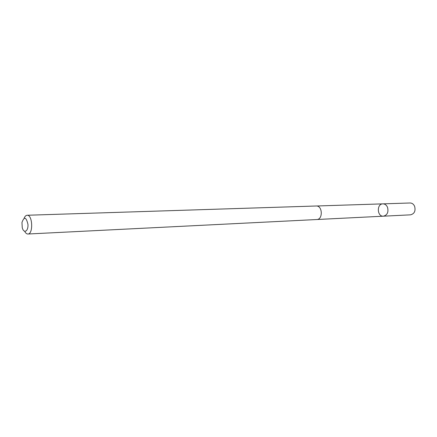 <?xml version="1.0" encoding="UTF-8"?>
<svg xmlns="http://www.w3.org/2000/svg" width="437" height="437" viewBox="0 0 437 437"><rect width="100%" height="100%" fill="white"/><g stroke="black" fill="none" stroke-linecap="round" stroke-linejoin="round"><path stroke-width="0.66" d="M387.515 207.296C388.712 212.153 387.34 215.113 383.413 216.189C377.033 216.785 376.497 203.789 382.905 203.861C384.953 203.904 386.494 205.046 387.515 207.296C388.712 212.153 387.34 215.113 383.413 216.189L410.529 214.835C414.429 213.797 415.789 210.945 414.609 206.28C413.599 204.123 412.075 203.025 410.043 202.987L382.905 203.861C384.953 203.904 386.494 205.046 387.515 207.296M24.701 231.359C25.63 233.139 26.695 234.024 27.897 234.013L316.759 219.532C323.14 219.565 322.561 205.439 316.202 205.996L27.127 215.255C25.925 215.343 24.936 216.31 24.161 218.161M27.897 234.013C33.425 234.227 32.617 214.583 27.127 215.255M22.243 227.584C23.724 233.942 28.405 231.463 27.968 224.427C26.198 216.96 24.199 216.304 21.965 222.466L22.243 227.584M317.087 219.505L383.413 216.189M316.535 205.996L382.905 203.861"/></g></svg>
